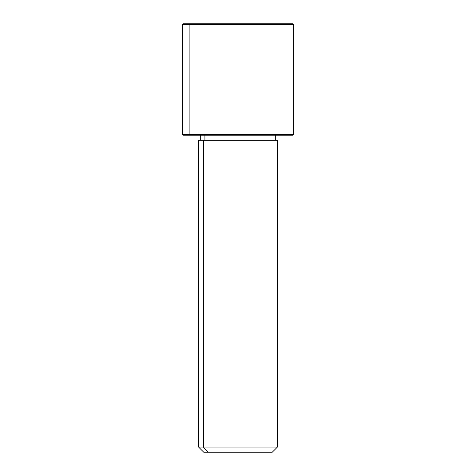 <?xml version="1.0" encoding="UTF-8"?>
<svg xmlns="http://www.w3.org/2000/svg" width="476" height="476" viewBox="0 0 476 476"><rect width="100%" height="100%" fill="white"/><g stroke="black" fill="none" stroke-linecap="round" stroke-linejoin="round"><path stroke-width="0.71" d="M204.918 140.325L204.918 135.184L204.918 140.325M207.923 452.2L272.272 452.2L277.413 447.059L203.413 447.059L203.413 140.325L277.413 140.325L277.413 447.059L198.587 447.059L203.413 447.059L207.923 452.2L203.413 447.059L203.413 140.325L198.587 140.325L198.587 447.059L203.728 452.2L268.077 452.2M275.699 135.184L275.699 140.325L203.413 140.325M286.124 23.8L189.876 23.8L292.835 23.8L293.692 24.657L182.308 24.657L189.127 24.657L189.127 134.327L189.127 24.657L293.692 24.657L293.692 134.327L182.308 134.327L189.127 134.327L189.876 135.184L189.127 134.327L293.692 134.327L292.835 135.184L189.876 135.184L286.124 135.184M189.876 135.184L183.165 135.184L182.308 134.327L182.308 24.657L183.165 23.8L189.876 23.8L189.127 24.657L189.876 23.8M200.301 140.325L200.301 135.184"/></g></svg>

